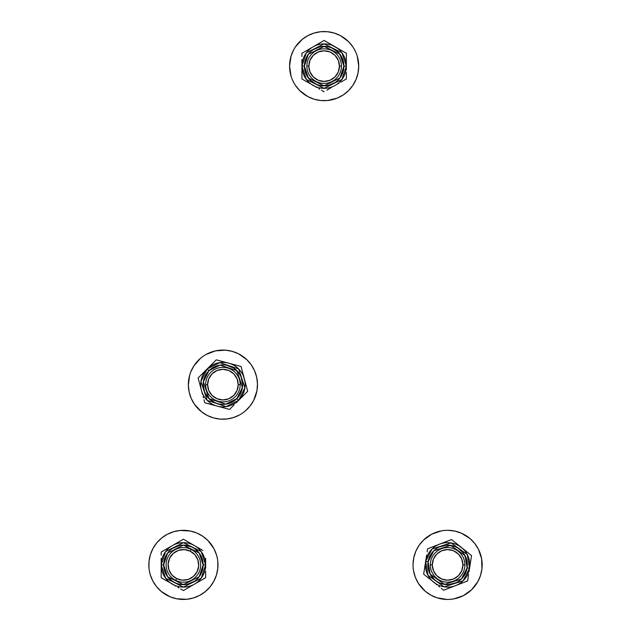 <?xml version="1.0" encoding="UTF-8"?>
<svg xmlns="http://www.w3.org/2000/svg" width="631" height="631" viewBox="0 0 631 631"><rect width="100%" height="100%" fill="white"/><g stroke="black" fill="none" stroke-linecap="round" stroke-linejoin="round"><path stroke-width="0.95" d="M306.863 66.121A17.282 17.282 0 0 1 324.145 48.832A17.282 17.282 0 0 1 341.426 66.121A17.282 17.282 0 0 0 324.145 48.832A17.282 17.282 0 0 0 306.863 66.121L308.835 66.121A15.31 15.31 0 0 1 324.145 50.811A15.31 15.31 0 0 1 339.454 66.121L341.426 66.121L339.454 66.121L338.287 71.973L334.966 76.943L330.005 80.263L324.145 81.423L318.284 80.263L313.323 76.943L310.002 71.973L308.835 66.121L310.002 60.261L313.323 55.291L318.284 51.971L324.145 50.811L330.005 51.971L334.966 55.291L338.287 60.261L339.454 66.121A15.31 15.31 0 0 1 324.145 81.423A15.31 15.31 0 0 1 308.835 66.121L306.863 66.121A17.282 17.282 0 0 0 324.145 83.402A17.282 17.282 0 0 0 341.426 66.121A17.282 17.282 0 0 1 324.145 83.402A17.282 17.282 0 0 1 306.863 66.121M430.318 564.879A17.282 17.282 0 0 1 447.6 547.598A17.282 17.282 0 0 1 464.881 564.879A17.282 17.282 0 0 0 447.6 547.598A17.282 17.282 0 0 0 430.318 564.879L432.29 564.879A15.31 15.31 0 0 1 447.6 549.577A15.31 15.31 0 0 1 462.909 564.879L464.881 564.879L462.909 564.879L461.742 570.74L458.429 575.709L453.46 579.029L447.6 580.189L441.739 579.029L436.778 575.709L433.458 570.74L432.29 564.879L433.458 559.027L436.778 554.057L441.739 550.737L447.6 549.577L453.46 550.737L458.429 554.057L461.742 559.027L462.909 564.879A15.31 15.31 0 0 1 447.6 580.189A15.31 15.31 0 0 1 432.29 564.879L430.318 564.879A17.282 17.282 0 0 0 447.6 582.168A17.282 17.282 0 0 0 464.881 564.879A17.282 17.282 0 0 1 447.6 582.168A17.282 17.282 0 0 1 430.318 564.879M175.757 580.386A17.282 17.282 0 0 1 167.901 557.236A17.282 17.282 0 0 1 191.051 549.38A17.282 17.282 0 0 0 167.901 557.236A17.282 17.282 0 0 0 175.757 580.386L176.633 578.611A15.31 15.31 0 0 1 169.676 558.112A15.31 15.31 0 0 1 190.176 551.155L191.051 549.38L190.176 551.155L194.916 554.791L197.897 559.965L198.678 565.889L197.132 571.654L193.496 576.395L188.322 579.376L182.398 580.157L176.633 578.611L171.892 574.975L168.903 569.801L168.13 563.877L169.676 558.112L173.312 553.371L178.486 550.382L184.41 549.609L190.176 551.155A15.31 15.31 0 0 1 197.132 571.654A15.31 15.31 0 0 1 176.633 578.611L175.757 580.386A17.282 17.282 0 0 0 198.907 572.53A17.282 17.282 0 0 0 191.051 549.38A17.282 17.282 0 0 1 198.907 572.53A17.282 17.282 0 0 1 175.757 580.386M205.627 384.634A17.282 17.282 0 0 1 222.909 367.352A17.282 17.282 0 0 1 240.19 384.634A17.282 17.282 0 0 0 222.909 367.352A17.282 17.282 0 0 0 205.627 384.634L207.599 384.634A15.31 15.31 0 0 1 222.909 369.324A15.31 15.31 0 0 1 238.218 384.634L240.19 384.634L238.218 384.634L237.051 390.494L233.738 395.463L228.769 398.776L222.909 399.944L217.048 398.776L212.087 395.463L208.766 390.494L207.599 384.634L208.766 378.781L212.087 373.812L217.048 370.492L222.909 369.324L228.769 370.492L233.738 373.812L237.051 378.781L238.218 384.634A15.31 15.31 0 0 1 222.909 399.944A15.31 15.31 0 0 1 207.599 384.634L205.627 384.634A17.282 17.282 0 0 0 222.909 401.923A17.282 17.282 0 0 0 240.19 384.634A17.282 17.282 0 0 1 222.909 401.923A17.282 17.282 0 0 1 205.627 384.634M247.817 408.604A34.571 34.571 0 0 0 255.113 397.207L256.186 394.012A34.571 34.571 0 0 0 256.675 377.22A34.571 34.571 0 0 1 230.323 418.4A34.571 34.571 0 0 1 189.15 392.056L188.346 385.32L189.639 375.264A34.571 34.571 0 0 0 189.15 392.056A34.571 34.571 0 0 1 215.494 350.875A34.571 34.571 0 0 1 256.675 377.22A34.571 34.571 0 0 0 249.182 362.17M206.014 354.48L215.494 350.875L225.614 350.173L232.287 351.364L238.597 353.833L246.863 359.709A34.571 34.571 0 0 0 235.481 352.437L232.287 351.364A34.571 34.571 0 0 0 200.445 358.361L203.135 356.278M198 360.664A34.571 34.571 0 0 0 190.712 372.069L193.788 366.004L200.453 358.353M192.755 401.537L194.553 404.408L191.24 398.5L189.15 392.056A34.571 34.571 0 0 0 196.635 407.098M198.939 409.543A34.571 34.571 0 0 0 210.344 416.839M213.53 417.903A34.571 34.571 0 0 0 245.372 410.907L242.683 412.989M210.32 416.831L213.538 417.911L207.22 415.443L201.518 411.791L194.553 404.408M253.063 367.739L251.264 364.86L254.577 370.776L256.675 377.22L257.472 383.948L256.943 390.707L253.717 400.322L250.065 406.033L245.364 410.915M239.812 414.796L233.604 417.509L226.979 418.96L220.203 419.094L213.538 417.911M189.639 375.264L190.72 372.045M246.863 359.709L251.264 364.86M343.327 94.871A34.571 34.571 0 0 0 352.903 85.303L354.63 82.416A34.571 34.571 0 0 0 358.716 66.121A34.571 34.571 0 0 1 324.145 100.684A34.571 34.571 0 0 1 289.574 66.121L291.065 56.08L293.66 49.825A34.571 34.571 0 0 0 289.574 66.121A34.571 34.571 0 0 1 324.145 31.55A34.571 34.571 0 0 1 358.716 66.121A34.571 34.571 0 0 0 354.63 49.817L356.081 52.886M343.351 37.379L340.44 35.628L348.588 41.678L352.887 46.915A34.571 34.571 0 0 0 343.327 37.363M340.448 35.636A34.571 34.571 0 0 0 307.841 35.636M304.962 37.363A34.571 34.571 0 0 0 295.387 46.931L302.217 39.398L307.849 35.628L314.112 33.041L310.917 34.184M291.065 76.154L289.574 66.121A34.571 34.571 0 0 0 293.66 82.416L292.208 79.348M304.939 94.863L307.849 96.606L299.701 90.564L295.403 85.319A34.571 34.571 0 0 0 304.962 94.871M307.841 96.598A34.571 34.571 0 0 0 340.448 96.598M334.178 99.201L337.372 98.057L327.536 100.518L320.753 100.518L314.112 99.201L307.849 96.606M357.225 56.08L358.716 66.121L358.045 72.865L356.081 79.348L352.887 85.319L348.588 90.564L343.351 94.863L337.372 98.057M295.403 85.319L293.66 82.416M293.66 49.825L295.403 46.915M314.112 33.041L320.753 31.716L327.536 31.716L334.178 33.041L340.44 35.628M352.887 46.915L354.63 49.825M480.507 575.48A34.571 34.571 0 0 0 481.611 558.703L481.942 568.854L480.507 575.48A34.571 34.571 0 0 1 437.007 597.786A34.571 34.571 0 0 1 414.693 554.286A34.571 34.571 0 0 1 458.193 531.98A34.571 34.571 0 0 1 480.507 575.48L477.809 581.695L471.625 589.733A34.571 34.571 0 0 0 480.507 575.48M480.854 555.43A34.571 34.571 0 0 0 474.678 543.394M448.184 530.316L454.919 531.097L461.371 533.171L469.977 538.535L474.693 543.409L472.453 540.854A34.571 34.571 0 0 0 441.424 530.868L444.8 530.426M438.151 531.633A34.571 34.571 0 0 0 426.106 537.809L423.575 540.026L431.825 534.126L441.432 530.868M423.582 540.026A34.571 34.571 0 0 0 413.589 571.055L413.147 567.687M414.346 574.336A34.571 34.571 0 0 0 420.53 586.373L422.746 588.904A34.571 34.571 0 0 0 453.776 598.898L450.408 599.34M457.049 598.133A34.571 34.571 0 0 0 469.093 591.957M469.078 591.973L471.625 589.733L463.375 595.64L453.768 598.898M447.016 599.442L437.007 597.786L430.792 595.088L425.223 591.231L418.534 583.596L415.443 577.57L413.589 571.047M413.037 564.295L413.818 557.567L415.892 551.115L419.189 545.192L423.575 540.026M474.693 543.409L478.361 549.104L481.611 558.711M205.461 538.267A34.571 34.571 0 0 0 173.509 531.759L180.166 530.466L190.302 531.01A34.571 34.571 0 0 1 217.277 571.781A34.571 34.571 0 0 1 176.506 598.756A34.571 34.571 0 0 1 149.531 557.985A34.571 34.571 0 0 1 190.302 531.01L196.777 533.006L202.732 536.224L207.954 540.546L205.454 538.259M170.338 532.88A34.571 34.571 0 0 0 159.051 540.349L156.78 542.834L161.591 538.062L167.247 534.323L173.517 531.759M156.788 542.826A34.571 34.571 0 0 0 150.281 574.778L149.468 571.473M151.401 577.949A34.571 34.571 0 0 0 158.87 589.236L161.355 591.507L156.583 586.696L152.844 581.041L150.281 574.77M161.347 591.499A34.571 34.571 0 0 0 193.299 598.007L186.642 599.3L176.506 598.756L170.031 596.76L161.355 591.507M196.47 596.887A34.571 34.571 0 0 0 207.757 589.417L210.028 586.933L205.217 591.704L199.562 595.443L193.291 598.007M210.02 586.94A34.571 34.571 0 0 0 216.528 554.988L217.34 558.293M215.408 551.817A34.571 34.571 0 0 0 207.938 540.53L213.964 548.725L216.528 554.996M217.821 561.645L217.79 568.421L216.441 575.062L213.814 581.317L210.028 586.933M148.987 568.121L149.019 561.338L150.367 554.704L152.994 548.449L156.78 542.834M203.158 564.879A19.75 19.75 0 0 1 183.4 584.637A19.75 19.75 0 0 1 163.65 564.879L167.601 553.032L183.4 545.129L199.207 553.032L203.158 564.879L205.627 564.879L201.179 551.549L183.4 542.66L165.63 551.549L161.181 564.879L163.65 564.879L161.181 564.879A22.219 22.219 0 0 1 183.4 542.66A22.219 22.219 0 0 1 205.627 564.879L205.627 561.614L205.627 564.879A22.219 22.219 0 0 1 183.4 587.106A22.219 22.219 0 0 1 161.181 564.879L161.181 558.372L161.181 568.121L161.181 564.879L165.63 578.217L183.4 587.106L201.179 578.217L205.627 564.879L203.158 564.879L199.207 576.734L183.4 584.637L167.601 576.734L163.65 564.879A19.75 19.75 0 0 1 183.4 545.129A19.75 19.75 0 0 1 203.158 564.879A19.75 19.75 0 0 1 183.4 584.637A19.75 19.75 0 0 1 163.65 564.879A19.75 19.75 0 0 1 183.4 545.129A19.75 19.75 0 0 1 203.158 564.879M161.181 571.347L161.181 577.712L166.671 580.883L161.181 577.712L161.181 558.372M174.897 585.41L163.91 579.29M169.463 547.266L161.181 552.054L161.181 555.185L161.181 552.054L180.663 540.806L168.674 547.732M165.669 549.459L166.671 548.883M162.885 551.068L163.91 550.477M191.69 544.009L183.4 539.221L180.671 540.799L183.4 539.221L202.89 550.469L190.893 543.543M194.111 545.405L202.89 550.477M187.896 541.816L188.898 542.392M185.104 540.207L186.137 540.799M205.627 558.372L205.627 568.121M197.345 582.492L205.627 577.712L205.627 574.549L205.627 577.712L186.137 588.96L198.134 582.034M201.131 580.307L200.137 580.883M203.923 578.698L202.89 579.29M175.118 585.757L175.915 586.215M178.912 587.95L177.91 587.374M183.4 590.545L186.137 588.968L183.4 590.545L180.663 588.96M180.671 540.799L174.897 544.356M191.911 544.356L194.514 545.634M201.037 551.352L203.931 556.376M186.137 588.968L191.911 585.41M165.772 578.414L162.877 573.39M205.627 571.347L205.627 574.549M166.978 553.908L169.439 550.918M202.78 561.03L199.83 553.908L194.38 548.457L190.964 546.635L183.4 545.129L179.551 545.507L172.429 548.457M199.83 575.858L197.369 578.848M164.028 568.736L166.978 575.858L172.429 581.309L175.844 583.131L179.551 584.259L187.257 584.259L194.38 581.309M165.156 557.323L164.028 561.03M201.652 572.443L202.78 568.736M343.895 66.121A19.75 19.75 0 0 1 324.145 85.871A19.75 19.75 0 0 1 304.394 66.121L308.338 54.266L324.145 46.363L339.943 54.266L343.895 66.121L346.364 66.121L341.923 52.783L324.145 43.894L306.366 52.783L301.926 66.121L304.394 66.121L301.926 66.121A22.219 22.219 0 0 1 324.145 43.894A22.219 22.219 0 0 1 346.364 66.121L346.364 62.855L346.364 66.121A22.219 22.219 0 0 1 324.145 88.34A22.219 22.219 0 0 1 301.926 66.121L301.926 59.606L301.926 69.363L301.926 66.121L306.366 79.451L324.145 88.34L341.923 79.451L346.364 66.121L343.895 66.121L339.943 77.968L324.145 85.871L308.338 77.968L304.394 66.121A19.75 19.75 0 0 1 324.145 46.363A19.75 19.75 0 0 1 343.895 66.121A19.75 19.75 0 0 1 324.145 85.871A19.75 19.75 0 0 1 304.394 66.121A19.75 19.75 0 0 1 324.145 46.363A19.75 19.75 0 0 1 343.895 66.121M301.926 72.581L301.926 78.946L307.415 82.117L301.926 78.946L301.926 59.606M315.642 86.652L304.655 80.523M310.207 48.508L301.926 53.288L301.926 56.419L301.926 53.288L321.408 42.04L309.411 48.966M306.414 50.693L307.415 50.117M303.621 52.302L304.655 51.71M332.427 45.243L324.145 40.455L321.416 42.032L324.145 40.455L343.627 51.71L331.63 44.785M328.633 43.05L329.642 43.634M325.848 41.441L326.874 42.032M346.364 59.606L346.364 53.288L343.635 51.71L346.364 53.288L346.364 69.363M338.082 83.734L338.879 83.268M340.874 82.117L346.364 78.946L346.364 75.783L346.364 78.946L341.876 81.541M344.66 79.932L343.635 80.523M315.863 86.991L316.652 87.457M319.657 89.184L318.655 88.608M332.647 86.652L326.882 90.201M321.416 42.032L315.642 45.59M332.647 45.59L343.635 51.71M341.773 52.586L344.676 57.61M306.516 79.648L303.614 74.624M346.364 72.581L346.364 75.783M324.145 91.779L321.408 90.201M343.516 62.264L342.396 58.557L338.113 52.152L331.701 47.869L328.002 46.741L320.288 46.741L313.173 49.691M340.566 77.092L338.113 80.082M304.773 69.97L305.893 73.677L310.176 80.082L316.588 84.365L320.288 85.493L328.002 85.493L335.116 82.543M310.176 52.152L307.723 55.142M305.893 58.557L304.773 62.264M342.396 73.677L343.516 69.97M236.877 398.603A19.75 19.75 0 0 1 208.94 398.603A19.75 19.75 0 0 1 208.94 370.665L220.116 365.081L236.877 370.673L242.462 387.434L236.877 398.603L238.621 400.354L244.907 387.781L238.628 368.922L219.769 362.636L207.197 368.922L208.94 370.665L207.197 368.922A22.219 22.219 0 0 1 238.628 368.922A22.219 22.219 0 0 1 238.621 400.354L240.932 398.043L238.621 400.354A22.219 22.219 0 0 1 207.197 400.346A22.219 22.219 0 0 1 207.197 368.922L211.803 364.316L204.901 371.217L207.197 368.922L200.91 381.495L207.197 400.346L226.048 406.632L238.621 400.354L236.877 398.603L225.701 404.187L208.94 398.603L203.356 381.842L208.94 370.665A19.75 19.75 0 0 1 236.877 370.673A19.75 19.75 0 0 1 236.877 398.603A19.75 19.75 0 0 1 208.94 398.603A19.75 19.75 0 0 1 208.94 370.665A19.75 19.75 0 0 1 236.877 370.673A19.75 19.75 0 0 1 236.877 398.603M202.527 394.422L198.126 377.993L204.901 371.217L198.126 377.993L199.767 384.121L198.946 381.045M225.512 362.328L216.267 359.851L211.803 364.316L216.267 359.851L238.005 365.672L224.62 362.091M221.276 361.192L222.396 361.492M218.168 360.356L219.32 360.664M243.534 375.729L241.058 366.493L238.005 365.672L241.058 366.493L246.879 388.223L243.29 374.846M242.698 372.621L242.399 371.501M241.563 368.394L241.87 369.537M243.227 395.747L247.691 391.283L246.879 388.231L247.691 391.283L236.333 402.641M221.197 407.184L229.55 409.424L231.782 407.184L229.55 409.424L207.82 403.595M224.541 408.076L223.421 407.784M227.649 408.912L226.505 408.604M203.419 397.767L203.119 396.647M214.406 405.165L204.767 402.775L220.306 406.948M201.447 390.384L202.291 393.531M238.005 365.672L231.419 364.103M243.44 376.131L246.879 388.231M244.938 387.537L243.44 393.145M200.879 381.731L202.377 376.131M202.63 373.489L211.803 364.316M234.054 404.921L231.782 407.184M204.767 402.775L203.947 399.723M239.33 395.613L241.16 392.198L242.667 384.634L241.16 377.078L239.338 373.662L233.888 368.212L226.766 365.262M206.487 373.662L203.537 380.777L203.158 384.634L204.657 392.19L208.94 398.603L215.352 402.886L219.052 404.006M222.909 364.884L219.06 365.262M215.352 366.382L211.937 368.212M222.909 404.392L226.766 404.014M230.465 402.886L233.88 401.064M467.121 567.908A19.75 19.75 0 0 1 444.571 584.401A19.75 19.75 0 0 1 428.078 561.85L433.805 550.745L450.629 545.365L465.031 555.595L467.121 567.908L469.559 568.286L467.216 554.436L451.007 542.92L432.077 548.978L425.641 561.472L428.078 561.85L425.641 561.472A22.219 22.219 0 0 1 451.007 542.92A22.219 22.219 0 0 1 469.559 568.286L470.063 565.06L469.559 568.286A22.219 22.219 0 0 1 444.192 586.846A22.219 22.219 0 0 1 425.641 561.472L426.643 555.043L425.144 564.682L425.641 561.472L427.992 575.33L444.192 586.846L463.122 580.78L469.559 568.286L467.121 567.908L461.403 579.013L444.571 584.401L430.168 574.171L428.078 561.85A19.75 19.75 0 0 1 450.629 545.365A19.75 19.75 0 0 1 467.121 567.908A19.75 19.75 0 0 1 444.571 584.401A19.75 19.75 0 0 1 428.078 561.85A19.75 19.75 0 0 1 450.629 545.365A19.75 19.75 0 0 1 467.121 567.908M424.647 567.861L423.677 574.155L428.615 578.13L423.677 574.155L426.643 555.043M436.053 583.864L426.13 576.135M436.526 545.342L427.605 548.796L427.132 551.896L427.605 548.796L448.594 540.664L435.674 545.673M432.448 546.927L433.529 546.501M429.443 548.087L430.547 547.661M458.989 545.523L451.536 539.529L448.594 540.664L451.536 539.529L469.062 553.632L458.272 544.947M455.574 542.778L456.473 543.504M453.066 540.759L453.997 541.501M470.56 561.858L471.531 555.611L469.07 553.632L471.531 555.611L469.062 571.497M459.534 584.093L467.595 580.97L468.076 577.846L467.595 580.97L446.614 589.094M461.679 583.257L462.76 582.839M465.757 581.679L464.653 582.105M436.21 584.243L436.928 584.819M438.726 586.262L439.626 586.988M452.853 586.475L443.664 590.237L458.666 584.424M448.594 540.664L442.347 543.291M459.155 545.902L469.07 553.632M467.098 554.215L469.196 559.626M428.102 575.551L426.012 570.14M468.573 574.675L468.076 577.846M443.664 590.237L441.203 588.258M467.334 564.043L466.79 560.21L463.548 553.221L457.869 548.008L454.383 546.328L446.764 545.145L439.271 546.967M427.865 565.723L429.687 573.208L434.238 579.432L437.33 581.758L440.824 583.438L448.436 584.621L455.929 582.792M435.942 548.938L433.055 551.518M430.728 554.617L429.048 558.104M459.265 580.828L462.144 578.248M464.479 575.149L466.151 571.662"/></g></svg>
